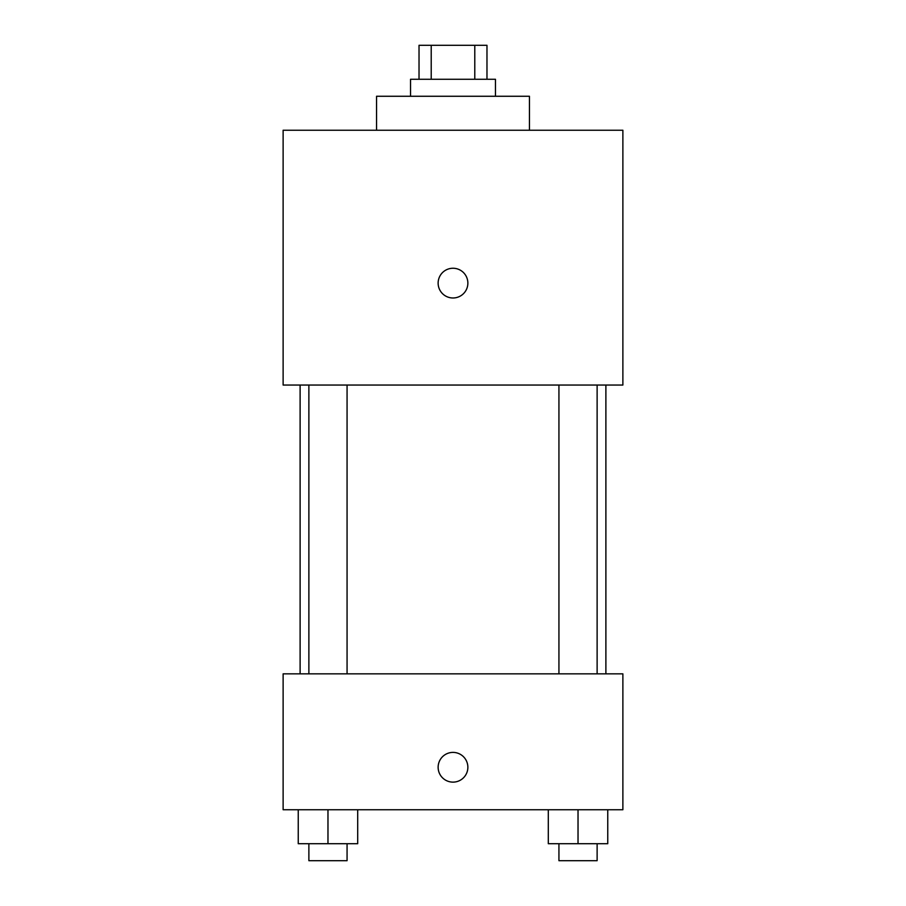 <?xml version="1.0" encoding="UTF-8"?>
<svg xmlns="http://www.w3.org/2000/svg" width="906" height="906" viewBox="0 0 906 906"><rect width="100%" height="100%" fill="white"/><g stroke="black" fill="none" stroke-linecap="round" stroke-linejoin="round"><path stroke-width="1.36" d="M431.211 79.275L431.211 45.3L419.025 45.3L419.025 79.275M431.211 45.3L486.975 45.3L486.975 79.275M474.789 79.275L474.789 45.3M410.531 96.263L410.531 79.275L495.469 79.275L495.469 96.263M529.444 130.238L529.444 96.263L376.556 96.263L376.556 130.238M283.125 130.238L622.875 130.238L622.875 385.05L283.125 385.05L283.125 130.238M453 297.983A14.858 14.858 0 0 1 440.123 275.696A14.858 14.858 0 0 1 465.877 275.696A14.858 14.858 0 0 1 453 297.983M283.125 673.838L622.875 673.838L622.875 809.738L283.125 809.738L283.125 673.838M453 782.127A14.858 14.858 0 0 1 440.123 759.84A14.858 14.858 0 0 1 465.877 759.84A14.858 14.858 0 0 1 453 782.127M548.3 809.738L548.3 843.713L607.756 843.713L607.756 809.738L607.756 843.713M578.028 843.713L578.028 809.738M597.122 843.713L597.122 860.7L558.934 860.7L558.934 843.713M298.244 809.738L298.244 843.713L357.7 843.713L357.7 809.738L357.7 843.713M327.972 843.713L327.972 809.738M347.066 843.713L347.066 860.7L308.878 860.7L308.878 843.713M605.888 673.838L605.888 385.05M300.113 673.838L300.113 385.05M558.934 385.05L558.934 673.838M597.122 385.05L597.122 673.838M347.066 673.838L347.066 385.05M308.878 673.838L308.878 385.05"/></g></svg>
